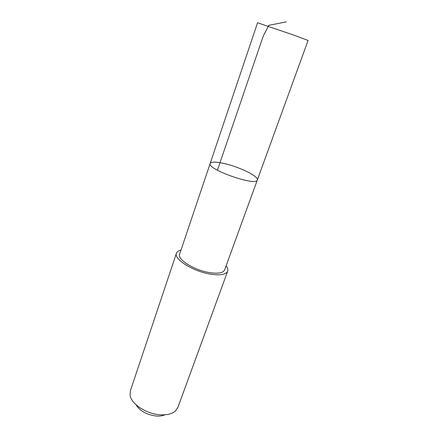 <?xml version="1.0" encoding="UTF-8"?>
<svg xmlns="http://www.w3.org/2000/svg" width="438" height="438" viewBox="0 0 438 438"><rect width="100%" height="100%" fill="white"/><g stroke="black" fill="none" stroke-linecap="round" stroke-linejoin="round"><path stroke-width="0.66" d="M210.169 163.467C206.528 169.194 256.608 186.73 257.336 179.985C259.028 176.613 240.462 167.365 225.378 163.807C216.443 161.693 211.368 161.578 210.169 163.467C206.528 169.194 256.608 186.73 257.336 179.985L308.084 40.455L294.32 35.308L257.56 22.76L179.596 254.232C176.99 259.455 194.51 270.383 209.764 272.639C218.239 273.859 223.188 272.978 224.601 269.994L257.336 179.985M226.118 265.817C227.689 267.859 228.209 269.644 227.683 271.182C226.09 274.566 220.478 275.573 210.848 274.199C193.443 271.642 173.464 259.165 176.443 253.241C176.99 251.708 178.518 250.64 181.014 250.021M227.683 271.182L177.85 407.51L175.184 411.216C171.877 413.91 167.026 415.104 160.631 414.808C146.894 414.238 131.416 404.236 130.108 395.432L130.338 390.871L176.443 253.241M164.88 414.791C162.618 415.81 159.865 416.231 156.612 416.056C146.872 414.912 139.979 411.107 135.939 404.657M286.222 21.9L268.795 25.322L263.32 35.889L217.423 170.223"/></g></svg>
